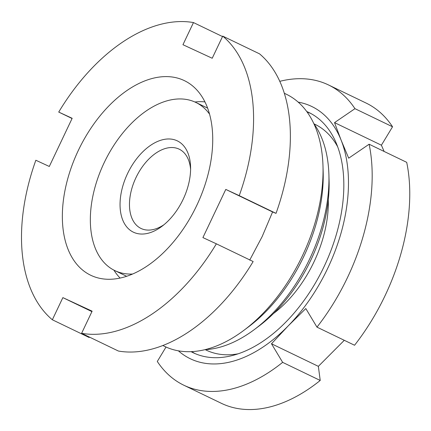 <?xml version="1.0" encoding="UTF-8"?>
<svg xmlns="http://www.w3.org/2000/svg" width="431" height="431" viewBox="0 0 431 431"><rect width="100%" height="100%" fill="white"/><g stroke="black" fill="none" stroke-linecap="round" stroke-linejoin="round"><path stroke-width="0.65" d="M91.221 275.49A107.992 65.286 115.7 0 1 90.672 275.231A107.992 65.286 115.7 0 1 78.507 150.058A107.992 65.286 115.7 0 1 183.859 80.392A107.992 65.286 115.7 0 1 184.409 80.651A107.992 65.286 115.7 0 1 196.574 205.824A107.992 65.286 115.7 0 1 91.221 275.49M284.336 93.274L286.319 94.227A139.989 84.632 115.7 0 1 322.991 166.102A139.989 84.632 115.7 0 1 243.871 330.34A139.989 84.632 115.7 0 1 165.52 346.799A139.989 84.632 115.7 0 1 164.809 346.465L162.826 345.506M322.991 166.102L323.164 171.964A131.988 79.794 115.7 0 1 248.563 326.822L243.871 330.34M313.849 123.643A131.988 79.794 115.7 0 1 328.907 174.733A131.988 79.794 115.7 0 1 254.306 329.586A131.988 79.794 115.7 0 1 204.973 349.66M328.907 174.733L329.079 180.594A123.988 74.956 115.7 0 1 258.999 326.068L254.306 329.586M272.581 211.955L225.785 189.414L202.909 237.589L216.362 243.817A166.652 100.752 115.7 0 1 81.61 333.314L92.126 311.171L62.867 297.622L52.35 319.77A166.652 100.752 115.7 0 1 35.848 160.246L49.301 166.474L72.171 118.299L58.724 112.071A166.652 100.752 115.7 0 1 193.471 22.568L182.954 44.716L212.214 58.26L222.73 36.118L259.521 53.837A166.652 100.752 115.7 0 1 276.023 213.367L272.581 211.955L262.183 236.544L249.705 260.13M222.73 36.118A166.652 100.752 115.7 0 1 239.237 195.642L276.023 213.367M225.785 189.414L239.237 195.642M193.471 22.568L222.52 36.565M58.724 112.071L72.074 118.503M52.35 319.77L89.142 337.495L89.556 337.144M216.362 243.817L253.153 261.536A166.652 100.752 115.7 0 1 118.401 351.039L81.61 333.314M91.916 311.613L62.867 297.622M122.706 219.961A50.664 30.628 115.7 0 1 141.869 152.73A50.664 30.628 115.7 0 1 187.938 153.059A50.664 30.628 115.7 0 1 190.583 166.878A50.664 30.628 115.7 0 1 161.948 226.318A50.664 30.628 115.7 0 1 122.706 219.961M190.594 169.442A43.994 26.598 -64.3 0 0 188.433 159.761A43.994 26.598 -64.3 0 0 179.199 149.174A43.994 26.598 -64.3 0 0 141.697 167.702A43.994 26.598 -64.3 0 0 131.778 217.865A43.994 26.598 -64.3 0 0 141.012 228.452A43.994 26.598 -64.3 0 0 163.963 224.729M132.549 274.035A93.328 56.418 115.7 0 1 114.818 270.587A93.328 56.418 115.7 0 1 95.24 248.132A93.328 56.418 115.7 0 1 116.273 141.724A93.328 56.418 115.7 0 1 195.825 102.433A93.328 56.418 115.7 0 1 209.574 114.145M120.109 278.054A99.992 60.448 115.7 0 1 113.919 270.135M306.743 111.527A133.324 80.602 115.7 0 1 308.86 112.486A133.324 80.602 115.7 0 1 336.832 144.568A133.324 80.602 115.7 0 1 306.786 296.576A133.324 80.602 115.7 0 1 193.136 352.709A133.324 80.602 115.7 0 1 191.068 351.653M392.544 126.773L354.961 108.671A166.652 100.752 115.7 0 0 328.454 84.929L366.038 103.031A166.652 100.752 -64.3 0 1 392.544 126.773L381.403 145.199L384.113 151.448M279.8 81.33A166.652 100.752 115.7 0 1 328.454 84.929M354.961 108.671L334.531 122.619L341.126 140.167A139.989 84.632 -64.3 0 0 298.182 102.12M354.557 345.247A166.652 100.752 -64.3 0 0 406.702 162.331L369.119 144.223A166.652 100.752 115.7 0 1 316.974 327.14L354.557 345.247M316.974 327.14L305.816 308.558L288.167 325.928A139.989 84.632 -64.3 0 0 341.126 140.167L348.69 158.177L369.119 144.223M320.222 380.46L282.639 362.352A166.652 100.752 115.7 0 1 183.8 385.206L221.383 403.314A166.652 100.752 -64.3 0 0 320.222 380.46L318.353 366.35L344.294 340.301M183.8 385.206A166.652 100.752 115.7 0 1 157.293 361.469L166.021 347.03M178.38 350.823A139.989 84.632 -64.3 0 0 288.167 325.928L271.487 343.771L282.639 362.352M194.909 102.007A99.992 60.448 115.7 0 1 204.962 101.91M271.487 343.771L318.353 366.35M334.531 122.619L381.403 145.199M314.005 123.859A125.324 75.764 115.7 0 1 337.71 146.863M307.131 112.06A133.324 80.602 115.7 0 1 310.751 113.45M195.071 353.592A133.324 80.602 115.7 0 1 191.73 351.621M238.004 353.84A125.324 75.764 115.7 0 1 205.237 349.649M328.309 199.747A97.325 58.837 115.7 0 1 273.496 313.526M114.818 270.587L126.633 276.276M195.825 102.433L207.64 108.122"/></g></svg>

